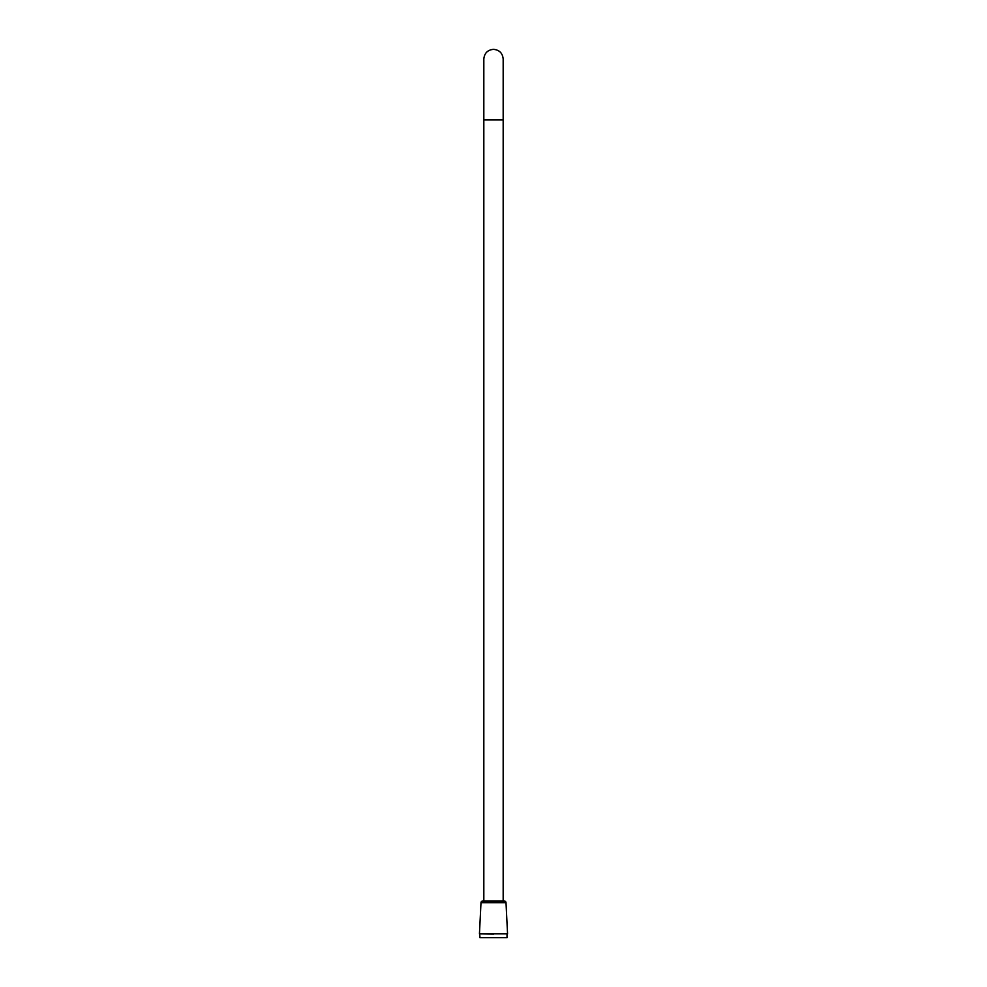 <?xml version="1.0" encoding="UTF-8"?>
<svg xmlns="http://www.w3.org/2000/svg" width="987" height="987" viewBox="0 0 987 987"><rect width="100%" height="100%" fill="white"/><g stroke="black" fill="none" stroke-linecap="round" stroke-linejoin="round"><path stroke-width="1.48" d="M503.173 900.971L503.173 119.945L503.173 900.971L504.184 900.971L482.816 900.971A1.826 1.826 0 0 0 480.99 902.71L506.01 902.71A1.826 1.826 0 0 0 504.184 900.971A1.826 1.826 0 0 1 506.01 902.71L507.552 933.862L479.448 933.862L493.5 934.121M479.694 934.121L479.978 937.65L507.022 937.65L507.022 934.121L507.022 937.65M483.827 119.945L483.827 59.023C484.407 53.15 487.627 49.918 493.5 49.35C499.373 49.918 502.593 53.15 503.173 59.023L503.173 119.945L483.827 119.945L483.827 900.971L482.816 900.971M480.99 902.71L479.448 933.862M503.173 119.945L503.173 59.023M506.01 902.71L507.552 933.862"/></g></svg>
